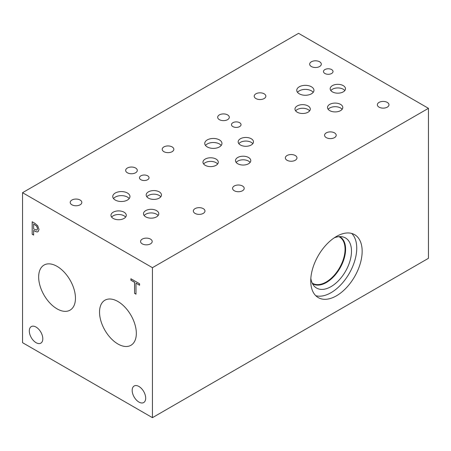 <?xml version="1.0" encoding="UTF-8"?>
<svg xmlns="http://www.w3.org/2000/svg" width="451" height="451" viewBox="0 0 451 451"><rect width="100%" height="100%" fill="white"/><g stroke="black" fill="none" stroke-linecap="round" stroke-linejoin="round"><path stroke-width="0.68" d="M134.545 293.347L134.545 282.326L130.908 280.229L130.908 278.752L139.613 283.775L139.613 285.252L135.982 283.155L135.982 294.176L134.545 293.347L134.612 282.287L130.982 280.189L130.982 278.791M135.982 294.097L134.612 293.308M135.982 283.155L139.613 285.173M33.616 224.012L33.616 228.995L36.903 230.145L37.518 228.646L36.74 226.295L33.684 223.972L36.807 226.255L37.585 228.606L36.971 230.106M37.726 225.731L39.017 229.463L38.07 231.69C37.388 232.158 36.311 231.966 34.834 231.121L33.616 230.416L33.616 235.072L32.173 234.244L32.173 221.745L34.896 223.313L37.726 225.731M32.173 234.244L32.246 221.785M33.616 234.994L32.246 234.204M33.616 230.416L34.902 231.081C36.379 231.927 37.456 232.118 38.138 231.651M22.55 192.69L22.55 342.675L152.438 417.665L152.438 267.68L428.45 108.325L298.562 33.335L22.55 192.69L152.438 267.68M145.684 398.165A9.55 5.513 60 0 1 143.706 402.54A9.55 5.513 60 0 1 136.343 399.981A9.55 5.513 60 0 1 132.177 390.369A9.55 5.513 60 0 1 134.156 385.994A9.55 5.513 60 0 1 141.513 388.553A9.55 5.513 60 0 1 145.684 398.165M42.811 338.774A9.55 5.513 60 0 1 40.832 343.143A9.55 5.513 60 0 1 33.475 340.59A9.55 5.513 60 0 1 29.304 330.972A9.55 5.513 60 0 1 31.282 326.603A9.55 5.513 60 0 1 38.645 329.162A9.55 5.513 60 0 1 42.811 338.774M75.458 298.229A26.023 15.024 60 0 1 70.068 310.141A26.023 15.024 60 0 1 50.016 303.168A26.023 15.024 60 0 1 38.656 276.982A26.023 15.024 60 0 1 44.046 265.07A26.023 15.024 60 0 1 64.098 272.038A26.023 15.024 60 0 1 75.458 298.229M136.332 333.374A26.023 15.024 60 0 1 130.942 345.286A26.023 15.024 60 0 1 110.89 338.312A26.023 15.024 60 0 1 99.53 312.126A26.023 15.024 60 0 1 104.92 300.214A26.023 15.024 60 0 1 124.972 307.187A26.023 15.024 60 0 1 136.332 333.374M152.438 417.665L428.45 258.31L428.45 108.325M351.712 233.438A36.351 20.988 -60 0 1 356.741 248.168A36.351 20.988 -60 0 1 342.613 282.816A36.351 20.988 -60 0 1 315.768 295.704M362.153 251.292A36.351 20.988 -60 0 1 346.283 287.873A36.351 20.988 -60 0 1 318.271 297.615A36.351 20.988 -60 0 1 310.739 280.973A36.351 20.988 -60 0 1 326.609 244.391A36.351 20.988 -60 0 1 354.621 234.65A36.351 20.988 -60 0 1 362.153 251.292M334.259 237.824A28.926 16.704 -60 0 1 342.495 236.826A28.926 16.704 -60 0 1 351.487 251.196A28.926 16.704 -60 0 1 337.027 282.129A28.926 16.704 -60 0 1 314.093 286.024A28.926 16.704 -60 0 1 310.835 278.391M339.637 236.612A27.167 15.684 -60 0 1 339.975 236.798A27.167 15.684 -60 0 1 345.601 249.234A27.167 15.684 -60 0 1 333.74 276.576A27.167 15.684 -60 0 1 312.808 283.854A27.167 15.684 -60 0 1 312.475 283.656M339.969 236.798A27.167 15.684 -60 0 1 345.59 249.228A27.167 15.684 -60 0 1 333.734 276.57A27.167 15.684 -60 0 1 312.802 283.854M338.938 236.662A26.795 15.469 -60 0 1 339.513 236.967A26.795 15.469 -60 0 1 345.06 249.228A26.795 15.469 -60 0 1 333.368 276.192A26.795 15.469 -60 0 1 312.718 283.375A26.795 15.469 -60 0 1 312.171 283.025M221.21 145.447A8.603 4.967 0 0 0 219.44 143.965A8.603 4.967 0 0 0 205.504 145.447M219.44 139.911A8.603 4.967 180 0 1 221.96 143.424A8.603 4.967 180 0 1 216.649 148.013A8.603 4.967 180 0 1 207.274 146.936A8.603 4.967 180 0 1 204.754 143.424A8.603 4.967 180 0 1 210.065 138.835A8.603 4.967 180 0 1 219.44 139.911M313.214 92.331A8.603 4.967 0 0 0 311.444 90.848A8.603 4.967 0 0 0 297.508 92.331M311.444 86.795A8.603 4.967 180 0 1 313.964 90.301A8.603 4.967 180 0 1 308.653 94.89A8.603 4.967 180 0 1 299.278 93.814A8.603 4.967 180 0 1 296.758 90.301A8.603 4.967 180 0 1 302.069 85.718A8.603 4.967 180 0 1 311.444 86.795M129.206 198.57A8.603 4.967 0 0 0 127.436 197.081A8.603 4.967 0 0 0 113.5 198.57M127.436 193.028A8.603 4.967 180 0 1 129.956 196.54A8.603 4.967 180 0 1 124.645 201.129A8.603 4.967 180 0 1 115.27 200.052A8.603 4.967 180 0 1 112.75 196.54A8.603 4.967 180 0 1 118.061 191.951A8.603 4.967 180 0 1 127.436 193.028M125.609 217.117A7.656 4.42 0 0 0 124.036 215.798A7.656 4.42 0 0 0 111.639 217.117M124.036 212.19A7.656 4.42 180 0 1 126.28 215.313A7.656 4.42 180 0 1 121.55 219.395A7.656 4.42 180 0 1 113.212 218.436A7.656 4.42 180 0 1 110.969 215.313A7.656 4.42 180 0 1 115.693 211.231A7.656 4.42 180 0 1 124.036 212.19M250.13 162.422A7.656 4.42 0 0 0 248.557 161.103A7.656 4.42 0 0 0 236.155 162.422M248.557 157.495A7.656 4.42 180 0 1 250.795 160.618A7.656 4.42 180 0 1 246.071 164.705A7.656 4.42 180 0 1 237.733 163.747A7.656 4.42 180 0 1 235.49 160.618A7.656 4.42 180 0 1 240.214 156.536A7.656 4.42 180 0 1 248.557 157.495M252.814 143.677A7.656 4.42 0 0 0 251.241 142.358A7.656 4.42 0 0 0 238.838 143.677M251.241 138.75A7.656 4.42 180 0 1 253.479 141.873A7.656 4.42 180 0 1 248.755 145.955A7.656 4.42 180 0 1 240.417 144.996A7.656 4.42 180 0 1 238.173 141.873A7.656 4.42 180 0 1 242.897 137.792A7.656 4.42 180 0 1 251.241 138.75M309.617 110.878A7.656 4.42 0 0 0 308.044 109.559A7.656 4.42 0 0 0 295.647 110.878M308.044 105.951A7.656 4.42 180 0 1 310.288 109.074A7.656 4.42 180 0 1 305.558 113.162A7.656 4.42 180 0 1 297.22 112.203A7.656 4.42 180 0 1 294.977 109.074A7.656 4.42 180 0 1 299.701 104.993A7.656 4.42 180 0 1 308.044 105.951M344.818 90.561A7.656 4.42 0 0 0 343.245 89.236A7.656 4.42 0 0 0 330.842 90.561M343.245 85.628A7.656 4.42 180 0 1 345.483 88.757A7.656 4.42 180 0 1 340.759 92.838A7.656 4.42 180 0 1 332.421 91.88A7.656 4.42 180 0 1 330.177 88.757A7.656 4.42 180 0 1 334.901 84.67A7.656 4.42 180 0 1 343.245 85.628M342.134 109.305A7.656 4.42 0 0 0 340.561 107.986A7.656 4.42 0 0 0 328.159 109.305M340.561 104.378A7.656 4.42 180 0 1 342.799 107.501A7.656 4.42 180 0 1 338.075 111.583A7.656 4.42 180 0 1 329.737 110.625A7.656 4.42 180 0 1 327.494 107.501A7.656 4.42 180 0 1 332.218 103.42A7.656 4.42 180 0 1 340.561 104.378M217.613 164.001A7.656 4.42 0 0 0 216.04 162.676A7.656 4.42 0 0 0 203.643 164.001M216.04 159.068A7.656 4.42 180 0 1 218.284 162.197A7.656 4.42 180 0 1 213.554 166.278A7.656 4.42 180 0 1 205.216 165.32A7.656 4.42 180 0 1 202.973 162.197A7.656 4.42 180 0 1 207.697 158.115A7.656 4.42 180 0 1 216.04 159.068M160.81 196.794A7.656 4.42 0 0 0 159.237 195.475A7.656 4.42 0 0 0 146.834 196.794M159.237 191.867A7.656 4.42 180 0 1 161.475 194.99A7.656 4.42 180 0 1 156.751 199.071A7.656 4.42 180 0 1 148.413 198.113A7.656 4.42 180 0 1 146.169 194.99A7.656 4.42 180 0 1 150.893 190.908A7.656 4.42 180 0 1 159.237 191.867M158.126 215.544A7.656 4.42 0 0 0 156.553 214.219A7.656 4.42 0 0 0 144.151 215.544M156.553 210.611A7.656 4.42 180 0 1 158.791 213.74A7.656 4.42 180 0 1 154.067 217.822A7.656 4.42 180 0 1 145.729 216.863A7.656 4.42 180 0 1 143.486 213.74A7.656 4.42 180 0 1 148.21 209.653A7.656 4.42 180 0 1 156.553 210.611M239.639 122.7A4.775 2.757 180 0 1 241.037 124.651A4.775 2.757 180 0 1 238.089 127.199A4.775 2.757 180 0 1 232.879 126.601A4.775 2.757 180 0 1 231.481 124.651A4.775 2.757 180 0 1 234.43 122.103A4.775 2.757 180 0 1 239.639 122.7M331.643 69.584A4.775 2.757 180 0 1 333.041 71.534A4.775 2.757 180 0 1 330.093 74.077A4.775 2.757 180 0 1 324.883 73.479A4.775 2.757 180 0 1 323.485 71.534A4.775 2.757 180 0 1 326.434 68.986A4.775 2.757 180 0 1 331.643 69.584M147.635 175.817A4.775 2.757 180 0 1 149.033 177.767A4.775 2.757 180 0 1 146.085 180.315A4.775 2.757 180 0 1 140.875 179.718A4.775 2.757 180 0 1 139.477 177.767A4.775 2.757 180 0 1 142.426 175.219A4.775 2.757 180 0 1 147.635 175.817M80.131 200.041A5.818 3.36 180 0 1 81.84 202.414A5.818 3.36 180 0 1 78.249 205.515A5.818 3.36 180 0 1 71.906 204.788A5.818 3.36 180 0 1 70.204 202.414A5.818 3.36 180 0 1 73.795 199.314A5.818 3.36 180 0 1 80.131 200.041M203.266 208.638A5.818 3.36 180 0 1 204.974 211.012A5.818 3.36 180 0 1 201.383 214.118A5.818 3.36 180 0 1 195.041 213.391A5.818 3.36 180 0 1 193.338 211.012A5.818 3.36 180 0 1 196.929 207.911A5.818 3.36 180 0 1 203.266 208.638M172.135 146.925A5.818 3.36 180 0 1 173.844 149.298A5.818 3.36 180 0 1 170.252 152.399A5.818 3.36 180 0 1 163.91 151.671A5.818 3.36 180 0 1 162.208 149.298A5.818 3.36 180 0 1 165.799 146.192A5.818 3.36 180 0 1 172.135 146.925M295.27 155.522A5.818 3.36 180 0 1 296.978 157.895A5.818 3.36 180 0 1 293.387 160.996A5.818 3.36 180 0 1 287.045 160.268A5.818 3.36 180 0 1 285.342 157.895A5.818 3.36 180 0 1 288.933 154.794A5.818 3.36 180 0 1 295.27 155.522M264.139 93.802A5.818 3.36 180 0 1 265.848 96.176A5.818 3.36 180 0 1 262.256 99.282A5.818 3.36 180 0 1 255.914 98.555A5.818 3.36 180 0 1 254.212 96.176A5.818 3.36 180 0 1 257.803 93.075A5.818 3.36 180 0 1 264.139 93.802M387.274 102.405A5.818 3.36 180 0 1 388.982 104.779A5.818 3.36 180 0 1 385.391 107.879A5.818 3.36 180 0 1 379.049 107.152A5.818 3.36 180 0 1 377.346 104.779A5.818 3.36 180 0 1 380.937 101.672A5.818 3.36 180 0 1 387.274 102.405M334.495 132.876A5.818 3.36 180 0 1 336.204 135.249A5.818 3.36 180 0 1 332.613 138.35A5.818 3.36 180 0 1 326.27 137.623A5.818 3.36 180 0 1 324.568 135.249A5.818 3.36 180 0 1 328.159 132.143A5.818 3.36 180 0 1 334.495 132.876M319.601 61.781A5.818 3.36 180 0 1 321.309 64.16A5.818 3.36 180 0 1 317.718 67.261A5.818 3.36 180 0 1 311.376 66.534A5.818 3.36 180 0 1 309.674 64.16A5.818 3.36 180 0 1 313.265 61.054A5.818 3.36 180 0 1 319.601 61.781M242.491 185.992A5.818 3.36 180 0 1 244.2 188.366A5.818 3.36 180 0 1 240.608 191.466A5.818 3.36 180 0 1 234.266 190.739A5.818 3.36 180 0 1 232.564 188.366A5.818 3.36 180 0 1 236.155 185.265A5.818 3.36 180 0 1 242.491 185.992M227.597 114.904A5.818 3.36 180 0 1 229.305 117.277A5.818 3.36 180 0 1 225.714 120.378A5.818 3.36 180 0 1 219.372 119.65A5.818 3.36 180 0 1 217.67 117.277A5.818 3.36 180 0 1 221.261 114.171A5.818 3.36 180 0 1 227.597 114.904M150.487 239.109A5.818 3.36 180 0 1 152.196 241.482A5.818 3.36 180 0 1 148.605 244.589A5.818 3.36 180 0 1 142.262 243.861A5.818 3.36 180 0 1 140.56 241.482A5.818 3.36 180 0 1 144.151 238.382A5.818 3.36 180 0 1 150.487 239.109M135.593 168.02A5.818 3.36 180 0 1 137.301 170.393A5.818 3.36 180 0 1 133.71 173.494A5.818 3.36 180 0 1 127.368 172.767A5.818 3.36 180 0 1 125.666 170.393A5.818 3.36 180 0 1 129.257 167.293A5.818 3.36 180 0 1 135.593 168.02"/></g></svg>
